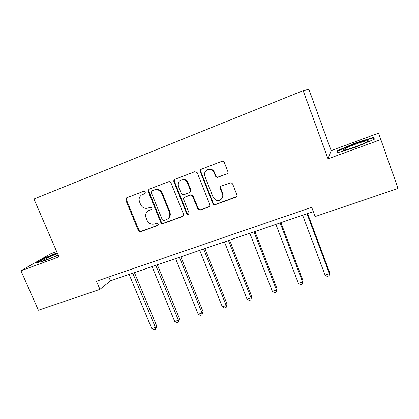 <?xml version="1.0" encoding="UTF-8"?>
<svg xmlns="http://www.w3.org/2000/svg" width="419" height="419" viewBox="0 0 419 419"><rect width="100%" height="100%" fill="white"/><g stroke="black" fill="none" stroke-linecap="round" stroke-linejoin="round"><path stroke-width="0.63" d="M145.367 192.033L143.743 191.258L126.664 197.799L125.779 200.114L138.338 230.591C138.857 231.576 139.616 231.943 140.622 231.697L157.701 225.516L158.419 224.684L158.351 223.914L156.727 223.133L154.501 223.945C151.233 224.757 148.771 223.573 147.116 220.394L146.074 217.843C145.367 215.984 145.482 214.24 146.42 212.606L149.007 210.479L151.846 209.107L151.882 208.028L150.259 207.253L148.033 208.086C144.759 208.924 142.292 207.745 140.632 204.545L139.579 201.979C138.626 199.177 139.218 196.893 141.36 195.134L145 193.526L145.367 192.033M226.789 174.058C227.816 173.545 228.172 172.728 227.852 171.591L224.322 162.467C223.846 161.488 223.086 161.09 222.039 161.273L201.298 169.208C200.298 169.716 199.957 170.533 200.282 171.654L212.831 203.545L213.58 204.472L215.24 204.682L235.787 197.244C236.814 196.752 237.17 195.945 236.855 194.825L232.629 183.91L231.037 182.668L221.321 186.046C220.31 186.544 219.959 187.356 220.279 188.471L222.379 193.85C224.196 197.972 219.362 202.262 215.528 199.973L213.109 197.249L204.849 176.221C203.964 172.691 205.216 170.423 208.599 169.417C211.155 169.224 212.993 170.318 214.119 172.707L215.502 176.247L217.215 177.494L227.407 173.67M380.84 139.574L378.556 133.169L331.162 150.604L328.025 158.822L380.84 139.574L398.05 188.492L315.14 216.555L311.694 207.29L96.48 281.233L99.952 289.382L110.459 280.809L313.297 211.6M328.025 158.822L303.152 90.635L33.965 199.02L58.974 256.889L20.95 270.747L38.391 310.217L99.952 289.382M170.968 182.852C170.444 181.825 169.653 181.453 168.6 181.736L149.148 189.189L148.221 191.541L160.786 222.442C161.305 223.442 162.08 223.814 163.106 223.557L182.553 216.518C183.501 216.063 183.831 215.308 183.553 214.245L170.968 182.852M174.864 179.337L194.856 171.675L197.276 172.801L209.825 204.64C210.139 205.739 209.799 206.53 208.803 207.012L200.198 210.129L198.135 209.542L192.211 195.479L190.352 195.107L184.706 197.208C183.732 197.689 183.402 198.48 183.726 199.575L189.006 212.794C188.875 214.607 188.1 214.91 186.685 213.695L173.895 181.736C173.571 180.631 173.89 179.83 174.864 179.337M56.685 251.594L50.605 253.83L20.95 270.747M331.162 150.604L308.892 89.331L303.152 90.635M200.413 169.952L200.612 170.46M108.84 276.985L110.459 280.809M192.311 194.882L192.824 196.176M220.153 187.948L220.336 188.424M57.194 252.767L44.723 257.978L35.898 263.032L44.985 260.665L58.215 255.129M337.51 150.578L336.808 152.966L355.338 147.315L374.329 139.244L373.827 137.259L355.563 142.931L337.51 150.578L337.918 151.704M145.105 193.437L142.203 194.646M148.357 210.773L151.699 209.327M126.878 197.721L126.428 199.774L138.951 230.172C139.464 231.152 140.224 231.518 141.229 231.272L158.23 225.113M149.295 189.131L148.818 191.221L161.341 222.039C161.854 223.034 162.63 223.406 163.656 223.149L183.25 216.042M151.929 190.923L151.28 192.572L162.305 219.734L163.934 220.514L166.306 219.656C168.538 218.713 169.7 216.984 169.795 214.47L169.344 212.239L161.807 193.573C160.126 190.326 157.623 189.142 154.302 190.022L152.244 190.755M167.883 218.744C169.475 217.655 170.287 216.099 170.324 214.083L169.878 211.862L169.344 212.239M152.516 190.608L154.878 189.702C158.193 188.828 160.687 190.006 162.363 193.248L169.878 211.862M184.606 197.249L190.834 194.772L192.688 195.144L198.596 209.165L200.654 209.751L209.547 206.494M174.933 179.311L174.424 181.437L187.146 213.261L188.869 214.02M187.45 182.909C186.795 181.375 185.696 180.343 184.145 179.824C179.562 179.51 177.661 181.673 178.431 186.324L181.532 193.981L183.732 194.762L189.378 192.651C190.362 192.164 190.692 191.368 190.373 190.263L187.45 182.909L187.942 182.611C187.288 181.076 186.193 180.05 184.648 179.531L180.673 180.081M189.969 192.279C190.87 191.766 191.169 190.985 190.855 189.943L190.373 190.263M187.942 182.611L190.855 189.943M207.049 169.931L209.039 169.15C211.585 168.957 213.418 170.051 214.538 172.434L215.916 175.959L217.629 177.206L227.177 173.775M221.3 199.208C223.023 197.679 223.516 195.783 222.772 193.515L222.379 193.85M221.049 186.177L220.677 188.152L222.772 193.515M201.282 169.213L200.738 171.381L213.25 203.189L213.994 204.105L215.654 204.32L236.599 196.658M44.88 258.345L44.723 257.978M355.71 143.345L355.563 142.931M129.131 274.435L151.757 328.533L155.397 327.412L156.648 325.877L134.447 272.622M156.648 325.877L155.994 328.606L155.491 329.224L155.397 327.412L132.771 273.193M155.491 329.224L154.04 329.669L151.757 328.533M152.076 266.61L174.697 321.462L178.426 320.31L179.552 318.807L157.35 264.808M179.552 318.807L178.457 322.169L178.426 320.31L155.805 265.337M178.457 322.169L176.97 322.625L174.697 321.462M175.598 258.581L198.208 314.213L202.031 313.04L203.021 311.558L180.83 256.795M203.021 311.558L201.995 314.941L202.031 313.04L179.421 257.276M201.995 314.941L200.465 315.407L198.208 314.213M57.508 253.5L48.567 257.287L43.607 260.031C42.12 261.351 51.081 258.245 58.147 254.977M37.406 262.64L45.126 258.204L57.34 253.102M345.01 148.672L343.397 149.709C340.448 152.092 360.33 145.555 366.478 142.072L367.285 141.606C372.957 138.129 351.798 144.895 345.01 148.672M373.937 139.412L373.387 137.867L373.779 139.475M337.63 152.715L338.185 150.772L355.689 143.356L373.387 137.867M173.817 180.51L174.325 181.49M174.278 179.714L174.419 180.002M199.711 250.353L222.311 306.787L226.229 305.582L227.077 304.131L204.907 248.582M227.077 304.131L226.119 307.53L226.229 305.582L203.634 249.017M226.119 307.53L224.553 308.007L222.311 306.787M200.151 171.114L200.402 171.581M224.453 241.915L247.027 299.171L251.044 297.935L251.74 296.511L229.596 240.16M251.74 296.511L250.855 299.931L251.044 297.935L228.475 240.543M250.855 299.931L249.253 300.423L247.027 299.171M249.839 233.252L272.376 291.357L276.503 290.089L277.038 288.701L254.93 231.513M277.038 288.701L276.231 292.132L276.503 290.089L253.966 231.843M276.231 292.132L274.586 292.64L272.376 291.357M275.896 224.364L298.391 283.344L302.623 282.039L302.995 280.688L280.929 222.646M302.995 280.688L302.272 284.134L302.623 282.039L280.133 222.918M302.272 284.134L300.58 284.653L298.391 283.344M302.649 215.235L325.092 275.115L329.439 273.775L329.633 272.46L307.625 213.538M325.092 275.115L327.26 276.456L328.994 275.927L329.439 273.775L307.007 213.748M143.104 194.196L142.497 194.526M151.631 209.4L151.233 209.652M149.593 210.108L149.007 210.479M158.209 225.144L157.701 225.516M141.229 231.272L140.622 231.697M138.951 230.172L138.338 230.591M126.428 199.774L125.779 200.114M144.984 193.536L144.723 193.672M183.056 216.125L182.553 216.518M163.656 223.149L163.106 223.557M161.341 222.039L160.786 222.442M148.818 191.221L148.221 191.541M162.363 193.248L161.807 193.573M154.878 189.702L154.302 190.022M209.233 206.646L208.803 207.012M200.654 209.751L200.198 210.129M198.271 208.625L197.815 208.997M193.217 195.893L192.74 196.233M190.834 194.772L190.352 195.107M185.203 196.867L184.706 197.208M187.146 213.261L186.659 213.643M174.424 181.437L173.895 181.736M218.351 177.09L217.943 177.378M215.916 175.959L215.502 176.247M214.538 172.434L214.119 172.707M220.677 188.152L220.279 188.471M236.143 196.899L235.787 197.244M215.654 204.32L215.24 204.682M213.25 203.189L212.831 203.545M200.738 171.381L200.282 171.654M149.138 189.194L148.813 189.367M170.324 214.083L169.795 214.47M198.596 209.165L198.135 209.542M192.688 195.144L192.211 195.479M187.173 213.313L186.685 213.695M184.648 179.531L184.145 179.824M217.629 177.206L217.215 177.494M209.039 169.15L208.599 169.417M213.994 204.105L213.58 204.472M44.665 260.162L43.607 260.031M344.947 149.986L343.397 149.709"/></g></svg>
